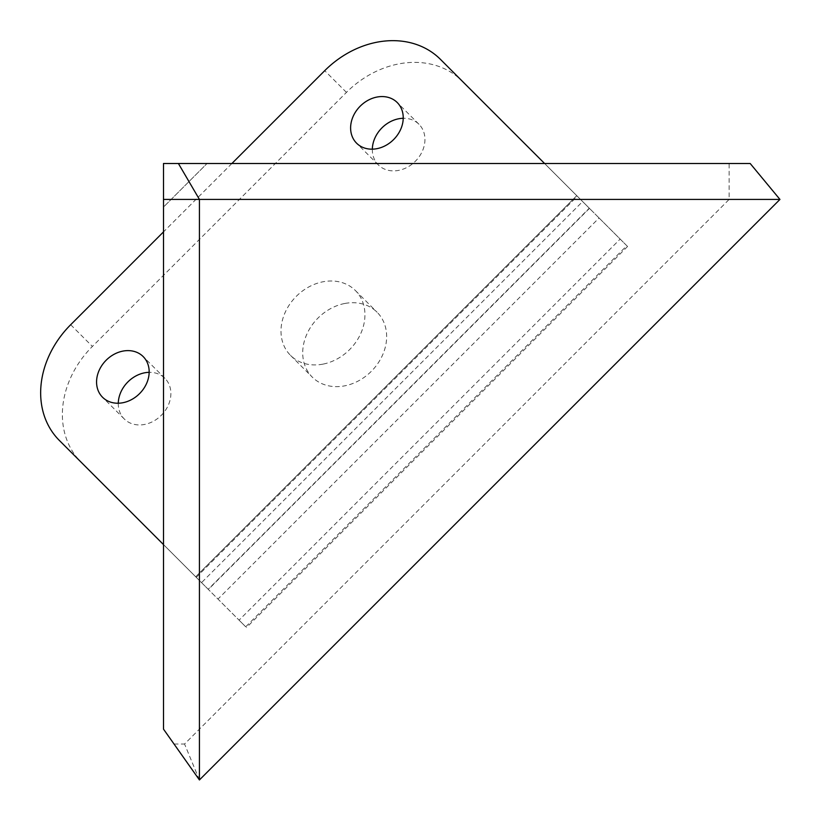<?xml version="1.0" encoding="UTF-8"?>
<svg xmlns="http://www.w3.org/2000/svg" width="821" height="821" viewBox="0 0 821 821"><rect width="100%" height="100%" fill="white"/><g stroke="black" fill="none" stroke-linecap="round" stroke-linejoin="round"><path stroke-width="0.62" stroke-dasharray="4.11 3.08" d="M750.189 163.502L729.14 163.502L729.14 199.431L779.95 199.431L163.502 199.431L779.95 199.431M729.14 163.502L163.502 163.502L163.502 729.14L163.502 199.431L729.14 199.431L184.551 744.021L199.431 779.95L163.502 729.14L163.502 199.431L199.431 199.431L199.431 779.95M174.031 744.021L184.551 744.021M372.334 149.165A28.745 23.624 -45 0 0 378.317 164.908A28.745 23.624 -45 0 0 398.637 170.388A28.745 23.624 -45 0 0 422.425 151.002A28.745 23.624 -45 0 0 418.956 124.258A28.745 23.624 -45 0 0 403.224 118.286M118.286 403.224A28.745 23.624 -45 0 0 124.258 418.956A28.745 23.624 -45 0 0 144.578 424.447A28.745 23.624 -45 0 0 168.367 405.051A28.745 23.624 -45 0 0 164.908 378.317A28.745 23.624 -45 0 0 149.165 372.334M344.676 303.503A45.853 37.684 -45 0 0 306.736 334.445A45.853 37.684 -45 0 0 312.257 377.106A45.853 37.684 -45 0 0 344.676 385.849A45.853 37.684 -45 0 0 382.627 354.918A45.853 37.684 -45 0 0 377.106 312.257A45.853 37.684 -45 0 0 344.676 303.503M322.961 364.134A45.853 37.684 135 0 1 290.531 355.39A45.853 37.684 135 0 1 285.02 312.729A45.853 37.684 135 0 1 322.961 281.788A45.853 37.684 135 0 1 355.39 290.531A45.853 37.684 135 0 1 360.912 333.203A45.853 37.684 135 0 1 322.961 364.134M196.27 577.348L577.348 196.27L544.59 163.502L576.763 195.675L195.675 576.763L246.485 627.572L245.715 626.803L626.803 245.715L627.572 246.485L576.763 195.675L195.675 576.763L163.502 544.59L208.185 589.273L589.273 208.185L582.623 201.545L201.545 582.623M231.891 163.502L163.502 231.891M440.436 59.348L462.151 81.074A89.817 73.808 -45 0 0 346.441 92.393L92.393 346.441A89.817 73.808 -45 0 0 81.074 462.151L217.986 599.073L599.073 217.986L620.153 239.075L239.075 620.153L217.986 599.073M577.348 196.27L582.623 201.545M589.273 208.185L544.59 163.502L207.056 163.502L544.59 163.502M626.803 245.715L620.153 239.075M599.073 217.986L462.151 81.074M239.075 620.153L245.715 626.803M589.457 208.38L208.38 589.457L163.502 544.59L163.502 207.056L207.056 163.502L163.502 207.056L163.502 544.59M59.348 440.436L81.074 462.151M346.441 92.393L324.726 70.678M70.678 324.726L92.393 346.441M378.317 164.908L356.601 143.193M124.258 418.956L102.543 397.241M290.531 355.39L312.257 377.106M418.956 124.258L397.241 102.543M164.908 378.317L143.193 356.601M355.39 290.531L377.106 312.257M627.572 246.485L246.485 627.572"/><path stroke-width="1.23" d="M178.393 163.502L750.189 163.502L779.95 199.431L163.502 199.431L163.502 729.14L199.431 779.95L199.431 199.431L163.502 199.431L163.502 163.502L178.393 163.502L199.431 199.431M779.95 199.431L199.431 779.95L163.502 729.14M376.921 148.673A28.745 23.624 135 0 1 356.601 143.193A28.745 23.624 135 0 1 353.133 116.449A28.745 23.624 135 0 1 376.921 97.063A28.745 23.624 135 0 1 397.241 102.543A28.745 23.624 135 0 1 400.71 129.287A28.745 23.624 135 0 1 376.921 148.673M403.224 118.286A28.745 23.624 -45 0 0 398.637 118.778A28.745 23.624 -45 0 0 372.334 149.165M122.863 402.731A28.745 23.624 135 0 1 102.543 397.241A28.745 23.624 135 0 1 99.084 370.507A28.745 23.624 135 0 1 122.863 351.111A28.745 23.624 135 0 1 143.193 356.601A28.745 23.624 135 0 1 146.651 383.335A28.745 23.624 135 0 1 122.863 402.731M149.165 372.334A28.745 23.624 -45 0 0 144.578 372.826A28.745 23.624 -45 0 0 118.286 403.224M544.59 163.502L440.436 59.348A89.817 73.808 -45 0 0 324.726 70.678L231.891 163.502M163.502 231.891L70.678 324.726A89.817 73.808 -45 0 0 59.348 440.436L163.502 544.59"/></g></svg>
